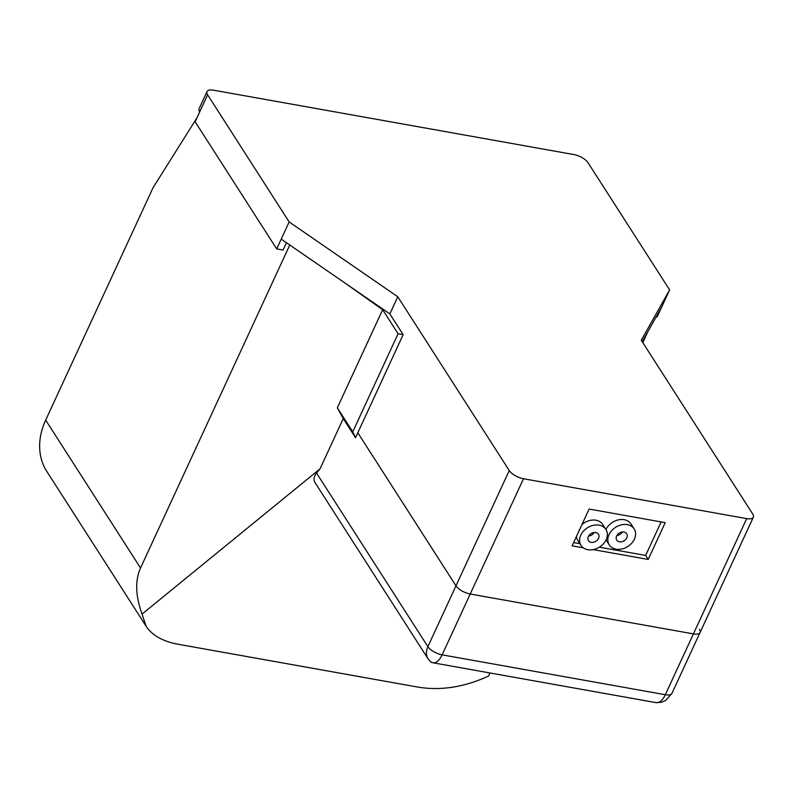 <?xml version="1.0" encoding="UTF-8"?>
<svg xmlns="http://www.w3.org/2000/svg" width="793" height="793" viewBox="0 0 793 793"><rect width="100%" height="100%" fill="white"/><g stroke="black" fill="none" stroke-linecap="round" stroke-linejoin="round"><path stroke-width="1.19" d="M645.651 555.447L661.144 521.913L645.651 555.447L599.339 547.18L645.651 555.447L648.208 559.432L593.204 549.608M579.901 543.701L573.617 542.581L579.901 543.701M428.151 658.963A17.763 13.65 -32.7 0 1 427.883 646.662L316.556 473.084C313.83 476.543 313.334 479.725 315.049 482.62L428.151 658.963C433.543 664.921 430.212 661.233 432.859 662.77A17.763 8.743 -79.9 0 0 442.117 654.849A11.845 4.837 -155.2 0 1 427.883 646.662L455.985 585.829A11.845 4.837 24.8 0 0 470.229 594.016L693.429 633.894A11.845 4.837 24.8 0 0 700.08 632.477A11.845 4.837 -155.2 0 1 693.429 633.894L470.229 594.016A11.845 4.837 -155.2 0 1 455.985 585.829L357.812 432.76L403.151 334.656L389.849 313.929L281.228 239.109L289.167 221.941L207.607 94.783A11.845 4.837 -155.2 0 1 207.003 91.631A11.845 4.837 -155.2 0 1 213.664 90.214L573.825 154.556A11.845 4.837 -155.2 0 1 588.059 162.743L669.619 289.901L641.279 340.247L752.745 514.042A11.845 4.837 -155.2 0 1 753.35 517.205A11.845 4.837 -155.2 0 1 746.689 518.612L523.489 478.744A11.845 4.837 -155.2 0 1 509.255 470.556L397.789 296.76L289.167 221.941M286.442 242.698L283.042 250.053L276.698 248.923L195.137 121.765L199.677 111.952A11.845 4.837 -155.2 0 1 199.073 108.8L207.003 91.631M276.698 248.923L281.228 239.109M642.201 341.694L661.689 307.069L657.149 316.883L656.257 316.724M648.208 559.432L665.208 522.646L589.11 509.047L572.11 545.842L583.291 547.834M389.849 313.929L397.789 296.76M661.689 307.069L669.619 289.901M616.637 535.999A5.918 4.55 147.3 0 0 616.726 540.102A5.918 4.55 147.3 0 0 624.17 540.737A5.918 4.55 147.3 0 0 626.698 533.709A5.918 4.55 147.3 0 0 621.613 532.083A5.918 4.55 147.3 0 0 616.637 535.999M616.904 535.483A5.918 4.55 147.3 0 0 622.426 531.944M609.034 534.641A14.799 11.38 147.3 0 0 609.252 544.9A14.799 11.38 147.3 0 0 627.858 546.476A14.799 11.38 147.3 0 0 634.172 528.911A14.799 11.38 147.3 0 0 621.454 524.837A14.799 11.38 147.3 0 0 609.034 534.641M606.05 539.904A14.799 11.38 147.3 0 0 606.08 539.954L609.252 544.9M634.172 528.911L631 523.975A14.799 11.38 147.3 0 0 618.391 519.871A14.799 11.38 147.3 0 0 605.951 529.496M588.386 536.524A5.918 4.55 147.3 0 0 588.475 540.628A5.918 4.55 147.3 0 0 595.92 541.262A5.918 4.55 147.3 0 0 598.447 534.234A5.918 4.55 147.3 0 0 593.362 532.609A5.918 4.55 147.3 0 0 588.386 536.524M588.654 536.018A5.918 4.55 147.3 0 0 594.175 532.48M580.783 535.166A14.799 11.38 147.3 0 0 581.001 545.425A14.799 11.38 147.3 0 0 599.607 547.011A14.799 11.38 147.3 0 0 605.921 529.446A14.799 11.38 147.3 0 0 593.204 525.372A14.799 11.38 147.3 0 0 580.783 535.166M576.452 536.445A14.799 11.38 147.3 0 0 577.829 540.479L581.001 545.425M605.921 529.446L602.749 524.5A14.799 11.38 147.3 0 0 581.943 524.57M489.995 672.97L488.607 676.013C464.807 687.016 441.562 690.762 418.863 687.263L177.91 644.223C162.823 641.378 152.236 635.411 146.16 626.311L46.797 471.389A74.007 56.878 -32.7 0 1 45.677 420.102L153.118 187.574L196.961 117.83M337.322 407.81L343.26 418.575L355.532 437.706L352.746 431.858L337.322 407.81L382.652 309.696L398.076 333.744L403.151 334.656M352.746 431.858L398.076 333.744M753.35 517.205L700.08 632.477A11.845 4.837 24.8 0 0 699.476 629.325M382.652 309.696L343.666 282.12M146.16 626.311L142.036 614.099C135.494 595.791 134.998 580.417 140.53 567.986L289.772 244.997M142.036 614.099L320.045 468.812L343.26 418.575M642.796 342.616L647.921 331.524M645.393 336.014L642.469 342.11M490.024 672.979L488.607 676.013M355.532 437.706L357.812 432.76L455.985 585.829L509.255 470.556M316.556 473.084L320.045 468.812M199.677 111.952L207.607 94.783M746.689 518.612L665.317 694.718L442.117 654.849L523.489 478.744M665.317 694.718A17.763 8.743 100.1 0 1 656.059 702.638L661.56 702.271L665.813 700.368L671.978 693.31A11.845 4.837 24.8 0 1 665.317 694.718M140.53 567.986L45.677 420.102M700.08 632.477L671.978 693.31M432.859 662.77L656.059 702.638"/></g></svg>
